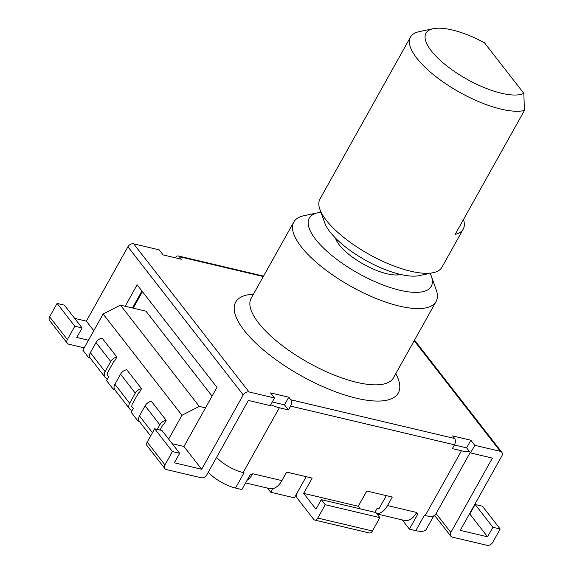 <?xml version="1.0" encoding="UTF-8"?>
<svg xmlns="http://www.w3.org/2000/svg" width="574" height="574" viewBox="0 0 574 574"><rect width="100%" height="100%" fill="white"/><g stroke="black" fill="none" stroke-linecap="round" stroke-linejoin="round"><path stroke-width="0.86" d="M211.971 395.988L145.925 311.165L120.432 305.138L199.293 406.421L181.972 415.282L103.119 314L120.432 305.138M470.214 452.513L435.68 514.304A23.29 8.079 -150.8 0 1 425.205 515.603L424.301 515.387L415.777 530.641L409.398 529.135L417.922 513.888L416.093 513.443A18.626 11.093 103.3 0 1 404.491 520.46L377.025 513.967M208.312 472.151A23.29 8.079 -150.8 0 0 235.498 488.051L244.022 472.797L243.111 472.574A23.29 8.079 -150.8 0 1 216.563 457.385M235.498 488.051L241.876 489.557L250.4 474.303L252.208 474.72L252.775 473.737L281.913 480.617L286.684 472.086L312.177 478.106L303.653 493.36L358.276 506.268L366.8 491.014L392.293 497.041L387.529 505.572A18.626 11.093 -76.7 0 1 376.853 513.752M474.806 445.309L470.859 440.244L452.649 435.946L454.622 438.479A4.657 2.77 103.3 0 1 454.464 444.821L452.334 448.631L461.439 450.784A23.29 8.079 29.2 0 0 469.223 451.243L470.544 452.936L474.806 445.309L500.298 451.336A4.657 3.372 142.1 0 1 501.841 452.283A4.657 3.372 142.1 0 1 501.805 456.007L460.255 530.362L487.563 536.812L492.894 527.284L500.176 529.006L492.722 542.351A4.657 3.372 142.1 0 1 486.946 545.3L452.348 537.128A4.657 3.372 142.1 0 1 450.805 536.173A4.657 3.372 142.1 0 1 450.834 532.45L492.392 458.102L470.544 452.936M270.713 404.756A23.29 8.079 29.2 0 0 279.344 407.762L288.449 409.915L290.58 406.098A4.657 2.77 -76.7 0 0 290.738 399.755L288.765 397.222L270.555 392.917L274.501 397.983L270.239 405.61L248.384 400.444L206.834 474.798A4.657 3.372 142.1 0 1 201.058 477.755L166.46 469.575A4.657 3.372 142.1 0 1 164.917 468.628L147.174 445.833A4.657 3.372 -37.9 0 1 147.209 442.116L154.664 428.771L172.408 451.559L179.691 453.281L174.367 462.809L201.675 469.267L243.233 394.912A4.657 3.372 142.1 0 1 249.008 391.963L274.501 397.983M272.277 401.958L284.503 404.849L288.449 409.915M288.765 397.222L284.503 404.849M175.343 257.812A4.657 2.77 -76.7 0 1 178.292 255.968A4.657 2.77 -76.7 0 1 179.353 256.693L181.327 259.218L163.116 254.921L159.177 249.855L133.677 243.835A4.657 3.372 -37.9 0 0 127.909 246.784L86.351 321.139L74.663 318.376M454.371 444.986L466.597 447.871L469.223 451.243M470.859 440.244L466.597 447.871M500.176 529.006L482.433 506.211L475.15 504.489L469.826 514.024L469.432 513.931M475.15 504.489L492.894 527.284M469.826 514.024L487.563 536.812M67.33 343.288A4.657 3.372 142.1 0 1 67.366 339.564L74.828 326.219L82.111 327.941L64.367 305.153L57.084 303.431L49.622 316.776A4.657 3.372 -37.9 0 0 49.594 320.5L67.33 343.288A4.657 3.372 142.1 0 0 68.88 344.235L84.191 347.858M172.408 451.559L164.946 464.904A4.657 3.372 142.1 0 0 164.917 468.628M199.293 406.421L205.499 407.892M168.656 439.103L181.972 415.282M89.544 356.454L88.783 357.817L82.871 350.219L103.119 314M114.118 388.225L113.43 389.466L106.527 380.605L108.658 376.795L107.015 374.686L107.395 374.011A3.494 2.533 -37.8 0 1 107.819 372.268L113.465 362.158A3.494 2.533 -37.8 0 1 114.865 360.644L116.866 357.064L102.072 338.093A6.988 5.073 -37.8 0 0 96.002 342.527L90.355 352.644A6.988 5.073 -37.8 0 0 90.305 358.226L105.035 377.204A6.988 5.073 142.2 0 0 107.352 378.639L107.596 378.696M138.7 419.996L138.069 421.115L131.173 412.254L133.304 408.444L131.661 406.335L131.963 405.796A3.494 2.533 -37.8 0 1 132.364 403.895L138.018 393.786A3.494 2.533 -37.8 0 1 139.582 392.164L141.534 388.67L126.739 369.699A6.988 5.073 -37.8 0 0 120.554 374.162L114.9 384.271A6.988 5.073 -37.8 0 0 114.85 389.854L129.581 408.832A6.988 5.073 142.2 0 0 131.905 410.267L132.235 410.345M159.981 430.026L162.557 425.406A3.494 2.533 -37.8 0 1 164.286 423.684L166.195 420.276L151.407 401.305A6.988 5.073 -37.8 0 0 145.1 405.789L139.446 415.899A6.988 5.073 -37.8 0 0 139.396 421.481L150.639 435.967M116.866 357.057A6.988 5.073 142.2 0 0 110.732 361.505L105.085 371.622A6.988 5.073 142.2 0 0 105.035 377.204M113.43 389.466L114.807 389.796M141.534 388.67A6.988 5.073 142.2 0 0 135.285 393.14L129.631 403.249A6.988 5.073 142.2 0 0 129.581 408.832M138.069 421.115L139.353 421.424M166.195 420.268A6.988 5.073 142.2 0 0 159.823 424.76L157.24 429.381M88.783 357.817L90.261 358.162M158.74 327.618L146.915 312.428M132.436 307.973L141.929 290.989M172.243 443.716L183.938 446.479L216.965 387.378L137.129 284.826L125.154 306.251M179.691 453.281L161.947 430.493L154.664 428.771M82.111 327.941L76.78 337.476L88.453 340.231M57.084 303.431L74.828 326.219M93.792 330.689L86.351 321.139M201.675 469.267L183.938 446.479M430.12 273.332A69.863 24.237 -150.8 0 1 431.296 276.094L436.14 289.605A81.501 28.277 -150.8 0 1 436.082 301.551A81.501 28.277 -150.8 0 1 399.432 306.1A81.501 28.277 -150.8 0 1 322.057 267.111A81.501 28.277 -150.8 0 1 293.788 222.03A81.501 28.277 -150.8 0 1 303.94 215.716L317.982 212.767A69.863 24.237 -150.8 0 1 320.952 212.315M431.296 276.094A69.863 24.237 -150.8 0 1 399.834 290.243A69.863 24.237 -150.8 0 1 324.741 249.231A69.863 24.237 -150.8 0 1 317.982 212.767M335.453 238.052A39.584 13.733 29.2 0 0 335.682 238.748A39.584 13.733 29.2 0 0 387.019 273.784A39.584 13.733 29.2 0 0 399.891 274.637A39.584 13.733 29.2 0 0 400.609 274.465M337.261 239.946L337.304 239.875A34.928 12.119 29.2 0 0 337.082 241.697M396.648 274.982A34.928 12.119 29.2 0 0 398.105 273.848M433.808 515.811L426.245 529.343A23.29 8.079 -150.8 0 1 415.777 530.641M402.223 519.922L409.398 529.135M267.477 488.087L270.706 492.234L294.383 497.83L297.576 492.105A4.657 2.77 -76.7 0 0 297.418 498.454L313.684 519.341A4.657 2.77 -76.7 0 0 314.739 520.066A4.657 2.77 -76.7 0 0 317.781 518.064L325.243 504.718L379.873 517.626L375.927 512.56L321.297 499.653L315.973 509.188L303.653 493.36M295.402 496.001L296.672 496.302M306.193 476.693L297.576 492.105M270.706 492.234L272.707 488.653M281.913 480.617A18.626 11.093 103.3 0 1 269.744 488.618L245.586 482.913M247.057 480.28A18.626 11.093 -76.7 0 0 252.201 474.712M321.297 499.653L325.243 504.718M379.873 517.626L372.411 530.972A4.657 2.77 103.3 0 1 369.369 532.966L314.739 520.066M360.307 508.865L358.276 506.268M386.316 495.627L378.976 508.751L377.154 508.32L374.922 512.324M435.185 516.119L433.836 515.796M463.469 219.519A69.863 24.237 -150.8 0 1 463.211 229.148L441.901 267.276A69.863 24.237 -150.8 0 1 433.198 272.686L419.156 275.635A58.218 20.198 -150.8 0 1 400.236 274.379A58.218 20.198 -150.8 0 1 324.733 222.863L319.89 209.352A69.863 24.237 -150.8 0 1 319.933 199.113L410.503 37.059A69.863 24.237 -150.8 0 1 419.207 31.649L433.241 28.7A58.218 20.198 29.2 0 0 451.96 69.755A58.218 20.198 29.2 0 0 523.84 93.383L524.406 110.488A69.863 24.237 -150.8 0 1 501.059 109.125A69.863 24.237 -150.8 0 1 434.733 75.703A69.863 24.237 -150.8 0 1 410.503 37.059M433.198 272.686A69.863 24.237 -150.8 0 1 410.489 271.172A69.863 24.237 -150.8 0 1 319.89 209.352M523.84 93.383L484.413 42.741A58.218 20.198 29.2 0 0 433.241 28.7M463.211 229.148A69.863 24.237 -150.8 0 1 455.153 234.407L524.406 110.488M133.218 308.159L142.438 291.649M243.111 472.574L279.344 407.762M416.093 513.443L416.659 512.453L387.529 505.572M461.439 450.784L425.205 515.603M290.58 406.098L454.464 444.821M454.622 438.479L290.738 399.755M249.008 391.963L133.677 243.835M179.353 256.693L263.33 276.532M414.184 340.734L500.298 451.336M395.766 373.688A93.146 32.316 -150.8 0 1 356.418 398.227A93.146 32.316 -150.8 0 1 252.847 340.188A93.146 32.316 -150.8 0 1 253.471 294.161M450.834 532.45L436.111 513.536M127.909 246.784L243.233 394.912M120.554 374.162L135.285 393.14M129.631 403.249L114.9 384.271M145.1 405.789L159.823 424.76M152.476 432.688L139.446 415.899M96.002 342.527L110.732 361.505M105.085 371.622L90.355 352.644M67.366 339.564L49.622 316.776M164.946 464.904L147.209 442.116M393.441 377.843L393.463 377.814A81.501 28.277 -150.8 0 1 356.813 382.363A81.501 28.277 -150.8 0 1 279.438 343.374A81.501 28.277 -150.8 0 1 251.168 298.286L293.788 222.03M372.411 530.972L317.781 518.064M414.521 340.131L501.841 452.283M434.626 515.395L450.805 536.173M178.292 255.968L263.559 276.116M393.463 377.814L436.082 301.551"/></g></svg>
